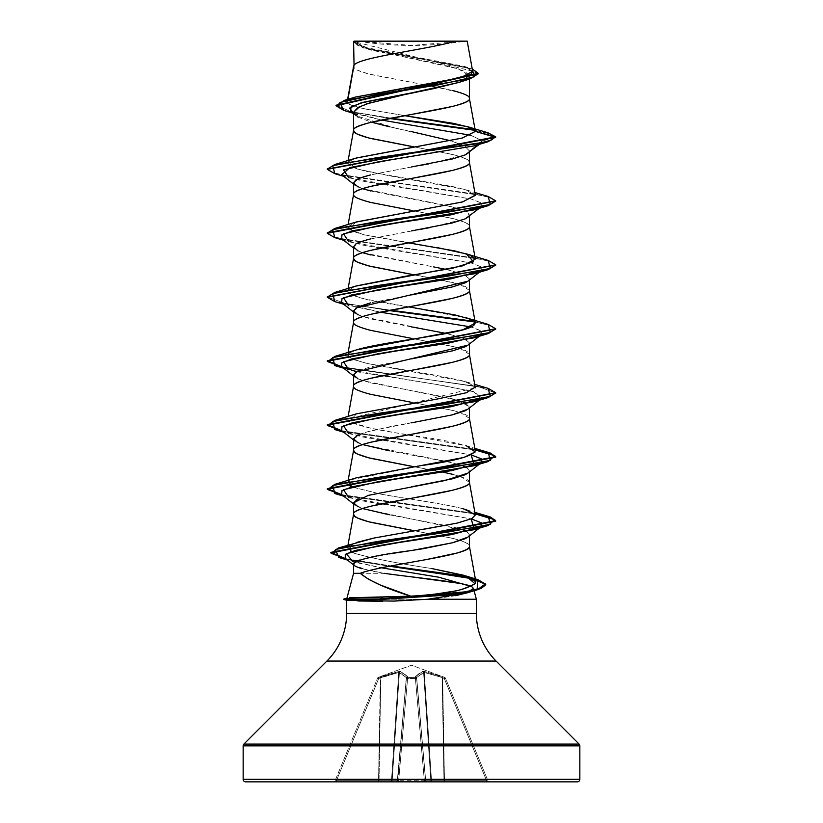 <?xml version="1.0" encoding="UTF-8"?>
<svg xmlns="http://www.w3.org/2000/svg" width="823" height="823" viewBox="0 0 823 823"><rect width="100%" height="100%" fill="white"/><g stroke="black" fill="none" stroke-linecap="round" stroke-linejoin="round"><path stroke-width="0.62" stroke-dasharray="4.12 3.09" d="M416.654 677.545A1.265 1.121 48.1 0 0 415.543 676.475A1.265 1.121 -131.9 0 1 416.654 677.545L423.588 672.442A1.265 1.162 -113.9 0 0 422.713 671.362A1.265 1.162 66.1 0 1 423.588 672.442L424.267 672.442L431.519 780.698L430.841 780.698L423.588 672.442L416.654 677.545L416.633 678.461L406.367 678.461L406.346 677.545L399.412 672.442L392.16 780.698L399.412 672.442L406.346 677.545A1.265 1.121 -48.1 0 1 407.457 676.475A1.265 1.121 131.9 0 0 406.346 677.545L406.418 677.885A1.265 1.183 5 0 1 407.622 676.815A1.265 1.183 -175 0 0 406.418 677.885L406.367 678.461A1.265 1.183 5 0 1 407.57 677.391A1.265 1.183 -175 0 0 406.367 678.461L407.591 678.09L407.57 677.391L407.622 678.09L406.367 678.461L397.416 780.698L398.61 781.068L407.622 678.09L398.61 781.068L397.746 780.996L406.346 677.545L397.324 780.698L392.16 780.698L397.324 780.698L406.346 677.545L397.416 780.698L406.418 677.885L397.416 780.698L406.418 677.885L406.367 678.461L415.378 678.09L415.43 677.391L415.409 678.09L415.43 677.391A1.265 1.183 -5 0 1 416.633 678.461L415.378 678.09L424.39 781.068L425.584 780.698L416.582 677.885A1.265 1.183 175 0 0 415.378 676.815A1.265 1.183 -5 0 1 416.582 677.885L416.654 677.545A1.265 1.121 -131.9 0 0 415.543 676.475A1.265 1.121 48.1 0 1 416.654 677.545L425.676 780.698L416.654 677.545L425.584 780.698L424.39 781.068L415.378 678.09L407.622 678.09L398.61 781.068L424.39 781.068L415.378 678.09L424.39 781.068L398.61 781.068L407.622 678.09L416.633 678.461L425.584 780.698L416.582 677.885L425.584 780.698L416.582 677.885L425.584 780.698L416.654 677.545L423.588 672.442L430.841 780.698L423.588 672.442L430.841 780.698L425.676 780.698L416.654 677.545L425.676 780.698L431.519 780.698L424.112 671.362L442.126 676.475L442.188 677.545L442.126 676.475L443.103 676.815L442.671 677.885L443.103 676.815L444.687 677.391L444.255 678.461L444.687 677.391L445.418 678.09A1.265 1.265 -22.5 0 0 444.687 677.391L444.687 677.391A1.265 1.265 -22.5 0 1 445.418 678.09L444.255 678.461L445.418 678.09L444.687 677.391L444.255 678.461L442.671 677.885L444.255 678.461L486.599 780.698L488.08 781.068L445.418 678.09L444.255 678.461L445.418 678.09L488.08 781.068L445.418 678.09L488.08 781.068L486.599 780.698L444.255 678.461L444.687 677.391L443.103 676.815L442.671 677.885L442.188 677.545L444.461 780.698L431.519 780.698L424.267 672.442L442.188 677.545L442.126 676.475L443.978 780.698L442.671 677.885L443.978 780.698L442.188 677.545L424.267 672.442L431.519 780.698L444.461 780.698L442.671 677.885L444.255 678.461L486.599 780.698L444.461 780.698L442.671 677.885L444.461 780.698L486.599 780.698L444.255 678.461L442.671 677.885L443.103 676.815L424.112 671.362L422.713 671.362L415.543 676.475L415.43 677.391L407.57 677.391L407.457 676.475L400.287 671.362L378.313 677.391A1.265 1.265 -157.5 0 0 377.582 678.09L378.313 677.391L377.582 678.09L378.745 678.461L378.313 677.391L377.582 678.09L334.92 781.068L377.582 678.09L334.92 781.068L336.401 780.698L378.745 678.461L380.329 677.885L378.539 780.698L336.401 780.698L378.539 780.698L380.329 677.885L378.745 678.461L336.401 780.698L378.745 678.461L377.582 678.09L378.745 678.461L336.401 780.698L334.92 781.068L377.582 678.09A1.265 1.265 -19.9 0 1 378.313 677.391L411.5 665.221L444.687 677.391L423.269 671.28L415.543 676.475L415.409 678.09L416.633 678.461L415.43 677.391L407.57 677.391L407.591 678.09L407.457 676.475L399.731 671.28L378.313 677.391L399.731 671.28L403.949 673.584L407.457 676.475L407.57 677.391L415.43 677.391L415.543 676.475L419.051 673.584L423.269 671.28L444.687 677.391L411.5 665.221L378.354 677.288L378.745 678.461L398.733 672.442L391.481 780.698L379.022 780.698L380.812 677.545L379.022 780.698L391.481 780.698L398.733 672.442L383.364 676.681M357.933 41.15L411.5 45.44L465.067 41.15L357.933 41.15L465.067 41.15A336.679 336.679 0 0 1 357.933 41.15M346.925 598.177L351.39 598.979L343.921 598.979L351.39 598.979L351.061 599.514L343.921 599.514L351.061 599.514L346.637 600.245L351.061 599.514M476.363 613.444L346.637 613.444L476.363 613.444M326.916 661.054L496.084 661.054L326.916 661.054M351.39 598.979L346.905 598.259L353.592 573.312L384.032 573.312L410.43 576.707M459.409 583.353L471.702 586.604M476.363 599.247L351.061 599.247L476.363 599.247M427.754 599.247L382.623 601.243M357.984 600.985L346.915 600.317M467.948 537.08L469.408 534.785L466.682 531.648L469.408 534.785L469.408 535.927L469.408 534.785L468.061 536.987M389.485 553.879L359.939 559.979M406.233 563.158L425.347 559.774M389.289 97.762L370.525 102.597M458.843 82.454L469.408 75.747L458.226 68.844L364.147 48.125L353.592 41.479L358.118 45.769L370.751 50.049L433.752 62.887L452.485 67.177L465.016 71.457L469.408 75.747L469.408 79.07L469.408 75.747L465.005 80.037L459.183 82.341M353.592 112.257L355.69 115.59L395.431 128.151L452.424 141.278L464.974 146.113L469.408 150.969L469.408 152.101L469.408 150.969L468.081 153.15M411.5 166.956L370.556 174.949M467.948 217.231L469.408 214.937L463.956 210.482L467.433 212.262L469.408 214.937L469.408 216.079L469.408 214.937L468.092 217.118M411.49 230.924L370.535 238.927M469.398 279.079L468.092 281.085M411.479 294.901L370.556 302.885M469.408 280.046L469.408 278.904L469.408 280.046M469.398 343.098L468.092 345.053M411.531 358.859L370.556 366.863L357.995 370.864M469.408 344.014L469.408 342.872L469.408 344.014M469.377 407.169L468.081 409.031M411.479 422.837L370.535 430.83L357.995 434.832M469.408 407.982L469.408 406.84L469.408 407.982M469.357 471.26L468.071 473.009M411.479 486.805L370.556 494.798L358.005 498.8M469.408 471.949L469.408 470.807L469.408 471.949M452.444 90.458L433.659 86.466M432.672 86.271L460.736 92.814L465.499 94.696L468.421 96.579L469.408 98.297M424.092 84.697L370.556 74.471C358.19 71.179 352.542 68.515 353.592 66.468L354.579 68.35L357.501 70.233L368.704 73.998L424.082 84.697M357.995 117.103L371.482 122.216M389.341 126.773L411.5 131.608M469.408 162.429C470.458 160.382 464.81 157.718 452.444 154.426L414.36 146.936L454.296 154.899L465.499 158.664L468.421 160.547L469.408 162.265M414.35 146.936L411.5 146.432M357.995 186.944L362.511 188.673L353.592 184.095M370.535 190.936L452.455 206.943L462.999 210.102L446.272 205.503L362.521 188.683M469.408 226.397C470.458 224.35 464.81 221.685 452.444 218.404L411.5 210.4M357.995 250.912L362.511 252.651L355.052 249.215L353.592 246.921L358.633 242.641L372.86 238.361L417.847 229.812M370.556 254.914L433.69 266.909M446.292 269.471L462.999 274.069L446.282 269.471L362.521 252.651M463.966 274.45L469.408 278.904L463.956 274.45M469.408 290.365L460.489 284.635L433.659 278.369L414.36 274.872L454.296 282.834L465.499 286.599L468.421 288.482L469.408 290.2M414.339 274.872L411.5 274.368M358.005 314.89L370.566 318.892L411.49 326.875M446.282 333.438L464.995 338.87L469.408 342.872L463.308 338.16L446.272 333.438L362.521 316.618L353.592 312.03M469.408 354.332L460.489 348.602L452.444 346.339L411.5 338.346M357.995 378.858L370.535 382.849L433.659 394.845L452.455 398.846L462.999 402.005M465.005 402.848L469.408 406.84L457.783 400.276L362.521 380.586L353.592 375.998M469.408 418.3L460.489 412.57L452.444 410.307L411.5 402.313M357.995 442.825L362.511 444.554L353.592 439.966M389.361 450.829L452.455 462.814L462.999 465.972L446.282 461.374L362.521 444.554M466.682 467.67L469.408 470.807L466.682 467.67M469.408 482.278L460.489 476.538L452.444 474.274M442.774 472.093L411.5 466.281M358.005 506.793L362.511 508.521L353.592 503.933M389.341 514.787L452.424 526.782L462.999 529.94L362.521 508.532M469.408 546.246C470.458 544.198 464.81 541.534 452.444 538.252L411.5 530.249M347.604 99.418L347.203 101.61L351.01 105.118L363.138 108.626L404.71 115.642L361.143 108.173L349.58 104.439L347.666 100.694L347.913 99.316L347.666 100.694L350.917 98.678M354.322 97.402L355.351 97.073M472.669 71.282L353.653 41.551L460.993 41.15L362.007 41.15M361.76 568.672L384.032 573.312L353.592 573.312M353.592 113.193L381.378 120.014L350.464 111.444M470.766 135.291L482.535 140.887L495.672 137.369L489.819 133.861L474.994 130.353L489.819 133.861L495.672 137.369L482.535 140.887L481.332 142.77L474.171 145.877L482.535 140.887L470.766 135.291M343.736 110.364L389.228 118.471L343.695 110.354M478.225 73.823L464.974 67.249L362.336 47.528L353.592 42.385L372.49 50.244L459.656 65.963L473.348 69.893L478.225 73.823M390.863 118.162L351.01 111.691L336.031 105.231L351.02 111.691L390.863 118.162M472.248 68.937L367.583 48.516L353.571 41.51L366.554 48.238L472.248 68.937M347.203 101.61L347.666 100.694L355.485 97.032M435.82 82.773L442.609 81.58M469.295 74.811L471.188 73.731M472.69 71.447L463.946 66.293L366.863 47.734L353.571 41.51M353.592 194.413L354.579 196.296L357.501 198.178L368.704 201.933L454.296 218.867L465.499 222.632L468.421 224.514L469.408 226.232M353.592 322.349L354.579 324.231L357.501 326.114L368.704 329.879L454.296 346.812L465.499 350.567L468.421 352.45L469.408 354.168M353.623 385.997L354.579 388.199L357.501 390.081L368.704 393.847L454.296 410.78L465.499 414.545L468.421 416.417L469.408 418.146M414.36 466.785L446.395 472.865L460.479 476.538M460.479 476.548L465.499 478.513L468.421 480.395L469.408 482.113M414.555 530.784L454.296 538.715L465.499 542.48L468.421 544.363L469.408 546.081M410.749 596.15L436.128 593.969M350.896 551.76L354.548 553.334C372.356 558.375 398.137 563.457 431.869 568.57C397.848 563.405 372.068 558.323 354.548 553.334L347.481 547.881L356.359 542.47M373.92 538.057L425.141 529.014M475.344 514.92L462.382 508.604C444.276 503.779 407.344 498.944 380.699 494.098L351.75 486.907L380.699 494.098C402.622 498.244 440.716 503.079 462.382 508.604M348.921 485.272L347.656 482.936L351.658 479.593L423.794 465.273M475.231 450.572C470.046 445.675 450.49 440.84 416.582 436.067C419.843 435.758 369.856 430.923 349.25 421.561L347.656 418.969L475.283 387.818M475.344 386.985L464.049 381.121L435.789 375.257L367.408 363.529L352.419 359.26L347.656 355.001L348.191 353.941L351.236 358.735L367.408 363.529L466.384 381.81L475.344 386.954M356.606 349.826L348.859 353.283L356.112 349.981M408.661 306.856L364.712 298.944L351.719 294.984L347.656 291.023L355.711 286.137M408.671 242.888L364.712 234.967L351.719 231.016L347.656 227.055L355.67 222.179M475.344 195.072L469.779 191.07L455.345 187.078L365.052 171.081L351.812 167.09L347.656 163.088L348.191 162.028L356.709 168.88L389.114 175.731L464.83 189.434L475.375 195.349M348.53 161.668L355.927 158.129M455.685 595.687L438.227 598.249M345.259 558.375L354.816 562.263L381.388 567.798L347.399 560.041M341.668 494.602L361.04 500.672L471.26 518.891L348.849 497.72L343.654 496.156M341.668 430.635L361.04 436.704L471.25 454.924L348.849 433.752L343.654 432.178M356.318 371.718L441.303 385.185L474.614 391.913L481.146 398.785L473.359 391.532L435.501 384.279L348.849 369.784L343.654 368.21M479.799 335.63L481.774 331.309L471.27 326.988L481.218 330.825L481.332 334.673L479.799 335.63M341.668 302.689L380.226 312.164L343.654 304.243M341.668 238.721L361.05 244.791L471.25 263.01L481.218 266.858L481.146 270.849L481.311 266.93L471.27 263.01L348.849 241.839L343.654 240.275M341.668 174.754L361.05 180.823L471.25 199.043L481.218 202.89L481.146 206.882L481.301 202.962L471.26 199.043L348.859 177.871L343.654 176.307M334.776 173.674L475.931 194.228L490.199 197.654L495.641 201.079L490.199 197.654L475.941 194.228L334.817 173.684M334.776 237.641L475.931 258.196L490.199 261.621L495.641 265.047L490.21 261.621L475.951 258.196L334.817 237.652M334.776 301.609L388.651 310.487L334.817 301.619M474.809 321.958L489.891 325.486L495.641 329.015L489.891 325.486L474.809 321.958M342.779 367.531L478.461 386.625L495.641 392.983L478.461 386.625L342.779 367.531M342.779 431.499L475.169 449.955L342.779 431.499M342.779 495.467L475.169 513.933L342.779 495.467M346.606 559.414L389.341 566.234L346.606 559.414M488.224 196.491L347.08 175.937L332.801 172.511L327.359 169.085L332.801 172.511L347.059 175.937L488.183 196.481M327.328 232.796L332.142 236.252L346.01 239.709L488.183 260.449M327.359 297.031L345.609 303.594L390.339 310.168L345.609 303.594L327.359 297.031M488.224 388.405L341.843 366.801L488.183 388.394M341.843 430.768L475.066 449.409L341.843 430.768M341.843 494.736L475.066 513.377L341.843 494.736M345.65 558.673L390.987 565.926L345.65 558.673M356.596 157.923L348.859 161.38M356.616 221.891L347.903 228.28L363.457 234.678L436.663 247.466M356.616 285.859L348.87 289.315M348.191 289.974L347.656 290.992C349.322 295.879 366.832 300.714 400.173 305.498L466.384 317.843M356.606 413.794L349.25 421.561L370.813 428.227L466.394 445.778L474.881 448.391M356.616 477.762L348.87 481.218M357.264 542.182L349.775 545.31M488.224 260.459L347.08 239.915L332.811 236.489L327.359 233.063M353.592 182.953L358.725 178.632L373.2 174.311L418.732 165.68M428.855 163.859L465.386 154.775M467.937 153.263L469.408 150.969L482.535 140.887L469.408 150.969L464.46 145.836L450.479 140.712M384.032 573.312L369.321 570.545L354.641 565.689L353.746 563.405M467.948 473.102L469.408 470.807M353.592 438.824L363.252 432.857L389.012 426.9L451.94 414.967M467.948 409.134L469.408 406.84M353.592 374.856L355.783 372.047M467.948 345.166L469.408 342.872M353.592 310.888L355.906 307.997M467.948 281.199L469.408 278.904M429.441 227.714L465.201 218.836M579.104 744.074L243.896 744.074L579.104 744.074M579.845 745.864L243.155 745.864L579.845 745.864M577.314 781.85L245.686 781.85M444.461 781.85L443.978 780.698L444.461 781.85L333.757 781.85L426.839 781.85A1.265 1.265 0 0 1 425.584 780.698L424.39 781.068L424.39 781.85L424.39 781.068L398.61 781.068L398.61 781.85L398.61 781.068L397.416 780.698A1.265 1.265 0 0 1 396.161 781.85A1.265 1.265 0 0 0 397.416 780.698A1.265 1.265 0 0 1 396.161 781.85A1.265 1.265 0 0 0 397.416 780.698L397.324 780.698A1.265 1.162 90 0 1 396.161 781.85A1.265 1.162 -90 0 0 397.324 780.698L391.481 780.698L398.733 672.442L399.412 672.442L392.16 780.698L399.412 672.442L398.733 672.442L391.481 780.698L392.16 780.698A1.265 1.162 90 0 1 390.997 781.85L396.161 781.85L390.997 781.85A1.265 1.162 -90 0 0 392.16 780.698L390.997 781.85L391.481 780.698L378.539 780.698L380.812 677.545L378.539 781.85L390.997 781.85L378.539 781.85L379.022 780.698L378.539 781.85L378.539 780.698L336.401 780.698L336.401 781.85L378.539 781.85L336.401 781.85L336.401 780.698L334.92 781.068A1.265 1.265 0 0 1 333.757 781.85L336.401 781.85L333.757 781.85A1.265 1.265 0 0 0 334.92 781.068A1.265 1.265 0 0 1 333.757 781.85A1.265 1.265 0 0 0 334.92 781.068L336.401 780.698L336.401 781.85L336.401 780.698L378.539 780.698L378.539 781.85L378.539 780.698L378.539 781.85L379.022 780.698L391.481 780.698L390.997 781.85L392.16 780.698A1.265 1.162 -90 0 1 390.997 781.85A1.265 1.162 90 0 0 392.16 780.698L397.324 780.698A1.265 1.162 -90 0 1 396.161 781.85A1.265 1.162 90 0 0 397.324 780.698L397.416 780.698A1.265 1.265 0 0 1 396.161 781.85A1.265 1.265 0 0 0 397.416 780.698A1.265 1.265 0 0 1 396.161 781.85A1.265 1.265 0 0 0 397.416 780.698L425.584 780.698A1.265 1.265 0 0 0 426.839 781.85A1.265 1.265 0 0 1 425.584 780.698L426.839 781.85L425.676 780.698A1.265 1.162 90 0 0 426.839 781.85L432.003 781.85A1.265 1.162 -90 0 1 430.841 780.698L425.676 780.698L430.841 780.698L432.003 781.85L431.519 780.698L430.841 780.698L432.003 781.85L444.461 781.85L443.978 780.698L431.519 780.698L443.978 780.698L444.461 781.85L444.461 780.698L444.461 781.85L486.599 781.85L486.599 780.698L444.461 780.698L486.599 780.698L486.599 781.85L489.243 781.85A1.265 1.265 0 0 1 488.08 781.068L486.599 780.698L488.08 781.068A1.265 1.265 0 0 0 489.243 781.85A1.265 1.265 0 0 1 488.08 781.068A1.265 1.265 0 0 0 489.243 781.85L486.599 781.85L486.599 780.698L486.599 781.85L444.461 781.85L444.461 780.698M354.013 41.15L398.095 41.15M420.985 41.15L467.155 41.15M366.142 103.996L359.949 106.434M353.921 41.15L361.811 41.15L353.561 41.706M442.188 677.545L424.267 672.442L417.621 676.681M406.346 677.545L398.733 672.442L380.329 677.885L380.874 676.475L380.812 677.545L398.733 672.442L398.888 671.362L398.733 672.442L399.412 672.442A1.265 1.162 113.9 0 1 400.287 671.362A1.265 1.162 113.9 0 0 399.412 672.442A1.265 1.162 -66.1 0 1 400.287 671.362L407.457 676.475A1.265 1.121 -48.1 0 0 406.346 677.545A1.265 1.121 131.9 0 1 407.457 676.475L407.622 676.815A1.265 1.183 5 0 0 406.418 677.885A1.265 1.183 -175 0 1 407.622 676.815L407.57 677.391A1.265 1.183 5 0 0 406.367 678.461L407.57 677.391L407.622 678.09L407.57 677.391L415.43 677.391L415.378 678.09L415.43 677.391L416.633 678.461A1.265 1.183 -5 0 0 415.43 677.391L415.378 676.815A1.265 1.183 175 0 1 416.582 677.885A1.265 1.183 -5 0 0 415.378 676.815L422.713 671.362A1.265 1.162 -113.9 0 1 423.588 672.442A1.265 1.162 66.1 0 0 422.713 671.362L424.112 671.362L424.267 672.442L439.636 676.681M380.812 677.545L380.874 676.475L380.329 677.885L379.897 676.815L380.329 677.885L379.897 676.815L380.329 677.885L377.582 678.09A1.265 1.265 22.5 0 1 378.313 677.391A1.265 1.265 22.5 0 0 377.582 678.09A1.265 1.265 160.1 0 1 378.313 677.391L378.745 678.461L378.313 677.391L380.874 676.475L400.287 671.362A1.265 1.162 -66.1 0 0 399.412 672.442M398.733 672.442L398.888 671.362L398.733 672.442M432.003 781.85L430.841 780.698A1.265 1.162 -90 0 0 432.003 781.85M426.839 781.85A1.265 1.162 90 0 1 425.676 780.698L426.839 781.85L425.584 780.698A1.265 1.265 0 0 0 426.839 781.85A1.265 1.265 0 0 1 425.584 780.698A1.265 1.265 0 0 0 426.839 781.85L425.584 780.698L426.828 781.85M424.39 781.85L424.39 781.068L424.39 781.85M398.61 781.85L398.61 781.068L398.61 781.85M364.147 48.125L362.336 47.528M357.666 114.685L352.522 113.07M463.946 66.293L468.966 67.836M348.119 160.526L347.656 163.088M348.119 224.504L347.656 227.055M348.119 288.472L347.656 291.023M348.119 352.439L347.656 355.001M348.119 416.407L347.656 418.969M348.119 480.375L347.656 482.936M347.985 545.063L347.481 547.881M466.394 189.907L474.881 192.51M466.384 381.81L474.881 384.423M466.384 509.746L474.881 512.359M479.346 144.323L481.332 142.77M481.332 206.738L479.346 208.291M353.592 248.062L355.052 249.215M481.332 334.673L479.346 336.226M353.592 564.866L354.641 565.689M355.69 115.59L353.592 113.924M444.646 677.288L445.377 677.987M378.354 677.288L377.623 677.987M397.416 780.698L396.172 781.85L397.416 780.698"/><path stroke-width="1.23" d="M382.818 601.243L379.763 598.979L382.88 597.097L410.749 596.15L349.477 597.796L382.88 597.097L379.763 598.979L453.782 594.144L477.124 589.309L477.854 579.639L390.987 565.926L456.858 575.133L478.184 579.742L485.714 584.351L480.992 588.003L467.557 591.665L379.763 598.979L379.763 599.514L467.557 592.2L480.992 588.538L485.714 584.875L477.998 580.215L456.199 575.555L389.341 566.234L469.275 578.013L485.375 583.908L477.268 589.803L453.926 594.659L379.763 599.514L343.921 599.514L343.921 598.979L346.915 600.317L343.921 599.514L379.763 599.514L382.623 601.243L357.954 600.985M579.845 779.33L243.155 779.33A2.52 2.52 0 0 0 245.686 781.85L577.314 781.85A2.52 2.52 0 0 0 579.845 779.33L579.845 745.864L243.155 745.864L243.155 779.33L579.845 779.33L243.155 779.33L243.155 745.864L579.845 745.864A2.52 2.52 0 0 0 579.104 744.074L243.896 744.074A2.52 2.52 0 0 0 243.155 745.864A2.52 2.52 0 0 1 243.896 744.074L579.104 744.074L496.084 661.054L326.916 661.054L243.896 744.074L326.916 661.054A67.332 67.332 0 0 0 346.637 613.444A67.332 67.332 0 0 1 326.916 661.054L496.084 661.054A67.332 67.332 0 0 1 476.363 613.444L476.363 599.247L427.754 599.247L476.363 599.247L476.363 613.444A67.332 67.332 0 0 0 496.084 661.054L579.104 744.074A2.52 2.52 0 0 1 579.845 745.864L579.845 779.33A2.52 2.52 0 0 1 577.314 781.85L245.686 781.85A2.52 2.52 0 0 1 243.155 779.33L579.845 779.33M359.939 559.979C355.443 561.523 353.324 562.881 353.592 564.043L353.592 573.312L360.207 573.312C369.301 580.925 386.152 588.538 410.749 596.15L380.247 584.988L368.467 579.238L360.207 573.312L353.592 573.312L346.925 598.177M410.43 576.707L459.409 583.353M471.702 586.604L473.462 588.435L471.702 586.604L438.71 577.201L381.388 567.798L438.71 577.201L471.702 586.604C463.74 582.17 415.44 577.746 384.032 573.312M346.637 600.245L346.637 613.444L476.363 613.444L346.637 613.444L346.637 600.245M468.061 536.987L465.026 538.767L452.527 542.758L422.971 548.746L389.485 553.879M425.347 559.774L457.084 553.015C465.972 550.309 470.087 548.046 469.408 546.246C472.793 555.268 384.279 564.29 360.207 573.312C364.63 571.501 373.796 569.249 387.705 566.543L406.233 563.158M469.408 546.246L469.408 535.927L469.408 546.246L475.848 581.686L463.318 575.174L431.869 568.57L466.096 576.007L475.025 583.774L475.848 581.686M354.044 65.192L353.592 41.479L354.044 65.192L347.913 99.316L354.044 65.192C358.869 57.178 429.544 49.164 455.325 41.15C429.544 49.164 358.869 57.178 354.044 65.192L353.592 66.468L354.044 65.192M459.183 82.341L433.721 88.606L389.289 97.762M370.525 102.597L357.995 107.432L353.592 112.257L353.592 130.281L353.592 112.257L357.995 117.103M411.5 146.432L370.556 138.439C358.19 135.157 352.542 132.493 353.592 130.446C352.542 128.388 358.19 125.724 370.556 122.442L452.444 106.455C464.81 103.173 470.458 100.509 469.408 98.451L469.408 79.07L469.408 98.451C470.458 96.404 464.81 93.74 452.444 90.458M468.081 153.15L464.985 154.971L452.424 158.962L411.5 166.956M370.556 174.949C362.531 176.996 357.542 178.776 355.567 180.278L353.592 182.953L353.592 194.413C352.542 192.366 358.19 189.702 370.556 186.42L452.444 170.423C464.81 167.141 470.458 164.477 469.408 162.429L469.408 152.101L469.408 162.429C472.988 173.087 350.012 183.745 353.592 194.413L353.592 182.953L357.995 186.944M468.092 217.118L465.005 218.928L452.465 222.93L411.49 230.924M370.535 238.927C362.521 240.974 357.532 242.744 355.567 244.256L353.592 246.921L353.592 258.216L353.592 246.921L357.995 250.912M411.5 274.368L370.556 266.374C358.19 263.093 352.542 260.428 353.592 258.381C352.542 256.334 358.19 253.669 370.556 250.387L452.444 234.39C464.81 231.109 470.458 228.444 469.408 226.397L469.408 216.079L469.408 226.397C472.988 237.055 350.012 247.723 353.592 258.381L354.579 260.263L357.501 262.146L368.704 265.901L414.339 274.872M468.092 281.085L464.995 282.906L452.424 286.908L411.479 294.901M370.556 302.885L358.005 306.886L353.592 310.888L353.592 322.349C352.542 320.301 358.19 317.637 370.556 314.355L452.444 298.358C464.81 295.076 470.458 292.412 469.408 290.365L469.408 280.046L469.408 290.365C472.988 301.023 350.012 311.691 353.592 322.349L353.592 310.888L358.005 314.89M468.092 345.053L465.005 346.874L452.455 350.865L411.531 358.859M357.995 370.864L353.592 374.856L353.592 386.162L353.592 374.856L357.995 378.858M353.592 386.316C352.542 384.269 358.19 381.605 370.556 378.323L452.444 362.326C464.81 359.044 470.458 356.38 469.408 354.332L469.408 344.014L469.408 354.332C472.988 365.001 350.012 375.658 353.592 386.316C352.542 388.363 358.19 391.028 370.556 394.31L411.5 402.313M468.081 409.031L465.005 410.842L452.455 414.833L411.479 422.837M357.995 434.832L353.592 438.824L353.592 450.284C352.542 448.237 358.19 445.572 370.556 442.29L452.444 426.304C464.81 423.012 470.458 420.347 469.408 418.3L469.408 407.982L469.408 418.3C472.988 428.968 350.012 439.626 353.592 450.284L353.592 438.824L357.995 442.825M468.071 473.009L464.995 474.809L452.424 478.811L411.479 486.805M358.005 498.8L353.592 502.802L353.592 514.262C352.542 512.215 358.19 509.55 370.556 506.258L452.444 490.271C464.81 486.99 470.458 484.325 469.408 482.278L469.408 471.949L469.408 482.278C472.988 492.936 350.012 503.594 353.592 514.262L353.592 502.802L358.005 506.793M433.659 86.466L432.672 86.271M431.108 85.983L424.092 84.697L431.108 85.983M370.545 121.938L389.341 126.773M411.5 131.608L450.479 140.712M334.817 173.684L327.328 169.353L495.672 137.369L475.375 131.402L467.515 126.67L404.721 115.642L453.596 123.388L469.326 127.256L475.355 131.124L469.408 98.451C472.988 109.12 350.012 119.777 353.592 130.446L354.579 132.318L357.501 134.2L368.704 137.966L414.35 146.936M362.521 188.683L370.535 190.936M411.5 210.4L370.556 202.407C358.19 199.125 352.542 196.46 353.592 194.413L348.119 224.504M362.521 252.651L370.556 254.914M433.69 266.909L446.261 269.46M411.49 326.875L446.272 333.438M411.5 338.346L370.556 330.342C358.19 327.06 352.542 324.396 353.592 322.349L348.119 352.439M462.999 402.005L465.005 402.848M362.521 444.554L389.361 450.829M462.999 465.972L466.682 467.67L462.999 465.972M452.444 474.274L442.774 472.093M411.5 466.281L370.556 458.288C358.19 455.006 352.542 452.341 353.592 450.284L354.579 452.166L357.501 454.049L368.704 457.814L414.36 466.785M362.521 508.532L389.341 514.787M462.999 529.94L466.682 531.648L462.999 529.94M411.5 530.249L370.556 522.255C358.19 518.974 352.542 516.309 353.592 514.262L354.579 516.144L357.501 518.017L368.704 521.782L414.555 530.784M350.917 98.678L354.322 97.402M355.351 97.073L460.695 77.732L472.669 71.282L467.217 41.15L354.013 41.15M353.592 573.312L353.592 564.043C352.748 565.051 355.464 566.594 361.76 568.672M352.522 113.07L343.695 110.354L339.878 102.494L375.885 94.624L469.995 78.895L458.843 82.454L411.5 92.917L360.567 103.05L349.61 108.122L353.592 113.193M381.378 120.014L470.766 135.291L381.378 120.014M474.994 130.353L389.228 118.471L474.994 130.353M469.995 78.895L478.225 73.823L336.031 105.766L343.736 110.364M353.592 42.385L353.592 41.479L353.592 42.385M467.515 126.67L487.967 132.76L495.672 136.834L487.926 132.75M474.367 129.705L390.863 118.162L474.367 129.705M336.031 105.231L478.225 73.298L472.248 68.937L474.285 76.786L439.657 84.635L344.477 100.344L336.031 105.766M344.477 100.344L355.485 97.032L435.82 82.773M442.609 81.58L469.295 74.811M471.188 73.731L472.69 71.447M355.67 222.179L462.845 201.851L475.344 195.072L469.408 162.429M355.711 286.137L462.855 265.808L475.344 259.039L469.408 226.397M356.112 349.981L462.979 329.756L475.344 323.007L469.408 290.365M475.283 387.818L469.408 354.332M423.794 465.273L424.915 465.088C456.621 460.643 473.4 455.808 475.231 450.572L469.408 418.3M348.119 480.375L353.592 450.284M425.141 529.014L457.104 523.109L471.867 518.603L475.344 514.92L469.408 482.278M347.985 545.063L353.592 514.262M436.128 593.969L453.062 591.326C458.185 590.924 465.499 588.404 475.025 583.774C468.04 587.684 460.715 590.204 453.062 591.326C440.871 593.671 426.767 595.286 410.749 596.15M356.359 542.47L373.92 538.057L338.294 547.995L447.362 532.162L490.467 524.251L488.214 516.34L475.066 513.377L490.354 517.019L495.672 520.661L330.856 552.387L345.65 558.673L331.206 553.334L338.294 547.995M462.382 508.604L466.384 509.746L475.344 514.951L471.744 518.665L457.104 523.109L416.994 530.372M348.87 481.218L351.75 486.907L348.921 485.272M348.191 353.941L348.87 353.283L348.191 353.941M475.344 323.007L469.676 318.974L454.975 314.931L408.661 306.856M475.344 259.039L469.676 254.996L454.985 250.964L408.671 242.888M355.927 158.129L462.094 138.079L475.375 131.361M476.363 599.247L473.462 588.435L466.446 593.074L477.268 589.803M467.711 592.673L455.685 595.687M438.227 598.249L427.754 599.247L466.446 593.074M346.915 600.317L393.878 601.099L427.754 599.247M353.016 561.739L346.277 553.725L378.508 545.721L474.151 529.703L471.26 518.891L481.218 522.739L481.332 526.586L451.95 534.528L399.268 542.48L355.361 550.422L345.259 554.404L345.259 558.375L353.592 564.866M348.849 497.72L343.52 489.726L378.014 481.722L474.151 465.736L471.25 454.924L481.208 458.771L481.332 462.619L451.673 470.612L398.476 478.605L352.913 486.599L341.998 490.601L341.668 494.602L353.592 503.933M348.849 433.752L343.52 425.758L378.014 417.755L474.151 401.768L481.146 398.785L451.055 406.747L397.993 414.71L352.769 422.672L341.967 426.653L341.668 430.635L353.592 439.966M348.849 369.784L343.52 361.781L378.014 353.787L474.151 337.8L479.799 335.63L447.434 343.386L395.194 351.143L351.977 358.9L341.833 362.778L341.668 366.657L356.318 371.718M471.27 326.988L380.226 312.164L471.27 326.988M348.849 305.806L343.52 297.813L378.004 289.819L474.151 273.822L481.146 270.849L451.055 278.812L397.982 286.774L352.769 294.727L341.967 298.708L341.668 302.689L353.592 312.03M348.849 241.839L343.52 233.845L378.004 225.852L474.151 209.855L481.146 206.882L451.055 214.834L397.982 222.796L352.769 230.759L341.967 234.74L341.668 238.721L353.592 248.062M348.859 177.871L343.52 169.877L378.004 161.884L474.141 145.887L387.983 160.32L350.012 167.532L341.668 174.754L353.592 184.095M334.776 164.507L356.596 157.923L462.3 138.027L475.375 131.402L495.672 136.834L327.359 169.085L334.776 164.507L476.98 143.758L490.858 140.301L495.672 136.834L488.224 141.69L376.893 157.677L332.77 165.67L334.776 173.674L343.654 176.307M334.817 237.652L327.328 233.331L495.641 201.079L488.224 205.657L376.893 221.644L332.77 229.648L334.776 237.641L343.654 240.275M334.817 301.619L327.328 297.298L495.641 265.047L488.224 269.625L376.893 285.612L332.77 293.616L334.776 301.609L343.654 304.243M388.651 310.487L474.809 321.958L388.651 310.487M495.641 329.015L488.224 333.593L376.883 349.59L332.77 357.583L334.776 365.577L342.779 367.531L327.328 361.266L495.641 329.015M495.641 392.983L488.224 397.56L376.883 413.558L332.77 421.551L334.776 429.555L342.779 431.499L327.328 425.234L495.641 392.983M475.169 449.955L494.788 455.747L488.224 461.538L376.872 477.525L332.77 485.519L334.786 493.522L342.779 495.467L327.328 489.212L495.672 457.218L490.385 453.586L475.169 449.955M475.169 513.933L494.788 519.714L488.214 525.506L377.387 541.493L335.403 549.486L338.788 557.48L346.606 559.414L330.856 552.922L495.672 521.196L490.385 517.564L475.169 513.933M488.183 196.481L495.672 200.812L327.328 232.796L327.328 233.331M488.183 260.449L495.672 264.78L327.359 297.031L334.776 292.443L446.107 276.456L490.23 268.463L488.224 260.459L466.394 253.875L473.544 261.786L452.712 268.195L404.309 276.477L356.616 285.859L334.776 292.443M390.339 310.168L474.13 321.299L390.339 310.168M488.183 324.416L495.672 328.747L327.328 360.731L341.843 366.801L327.647 361.606L334.776 356.421L446.117 340.424L490.23 332.43L488.224 324.427L466.384 317.843L472.052 320.013C480.57 324.848 470.026 329.684 440.428 334.519C415.954 338.963 378.539 343.798 359.373 349.024L334.776 356.421M488.183 388.394L495.672 392.715L327.328 424.699L341.843 430.768L327.647 425.573L334.776 420.388L446.117 404.391L490.23 396.398L488.224 388.405L474.881 384.423M475.066 449.409L490.354 453.051L495.672 456.693L327.328 488.677L341.843 494.736L327.636 489.551L334.786 484.356L446.117 468.359L490.23 460.366L488.224 452.372L475.066 449.409M475.375 195.349L462.361 201.985L356.616 221.891L334.776 228.475L446.107 212.488L490.23 204.485L488.224 196.491L474.881 192.51M436.663 247.466L466.394 253.875M348.87 289.315L348.191 289.974M475.344 386.954L466.476 392.715L436.869 399.114L356.606 413.794L334.776 420.388M466.394 445.778L475.231 451.94L463.802 457.475L356.616 477.762L334.786 484.356M416.788 530.413L373.92 538.057M349.775 545.31L350.896 551.76M327.359 233.063L334.776 228.475M418.732 165.68L428.855 163.859M465.386 154.775L479.346 144.323M353.592 564.053L353.592 564.043C356.452 559.65 375.823 555.134 411.706 550.494L452.527 542.758L467.948 537.08L481.332 526.586M355.052 505.085L353.592 502.802L368.313 495.374L444.986 480.529L467.948 473.102L481.332 462.619M355.052 441.118L353.592 438.824M451.94 414.967L467.948 409.134L481.332 398.641M355.052 377.15L353.592 374.856M355.783 372.047L467.948 345.166L479.346 336.226M355.052 313.182L353.592 310.888M355.906 307.997L467.948 281.199L481.332 270.705M417.847 229.812L429.441 227.714M465.201 218.836L479.346 208.291M355.063 185.247L353.592 182.953M245.686 781.85L577.314 781.85M398.095 41.15L420.985 41.15M467.155 41.15L353.592 41.479M362.007 41.15L455.325 41.15M379.763 598.979L343.921 598.979L379.763 598.979M353.592 113.924L350.464 111.444L351.092 106.815L363.776 102.175L411.5 92.917L366.142 103.996M359.949 106.434L353.592 112.257M444.461 780.698L444.461 781.85M478.225 73.823L478.225 73.298M353.623 66.149L347.604 99.418M353.623 130.116L348.119 160.526M353.623 258.052L348.119 288.472M353.623 385.997L348.119 416.407M347.399 560.041L338.788 557.48M474.151 529.703L488.214 525.506M343.654 496.156L334.786 493.522M474.151 465.736L488.224 461.538M343.654 432.178L334.776 429.555M474.151 401.768L488.224 397.56M343.654 368.21L334.776 365.577M474.151 337.8L488.224 333.593M474.151 273.822L488.224 269.625M474.151 209.855L488.224 205.657M474.141 145.887L488.224 141.69M327.328 168.828L327.328 169.353M495.672 200.812L495.672 201.337M495.672 264.78L495.672 265.315M327.328 296.764L327.328 297.298M495.672 328.747L495.672 329.282M327.328 360.731L327.328 361.266M495.672 392.715L495.672 393.25M327.328 424.699L327.328 425.234M495.672 456.693L495.672 457.218M327.328 488.677L327.328 489.212M495.672 520.661L495.672 521.196M330.856 552.387L330.856 552.922M485.714 584.351L485.714 584.875M474.881 448.391L488.224 452.372M474.881 512.359L488.214 516.34M466.096 576.007L477.854 579.639M341.668 366.657L353.592 375.998M343.921 598.979L347.234 598.095"/></g></svg>
